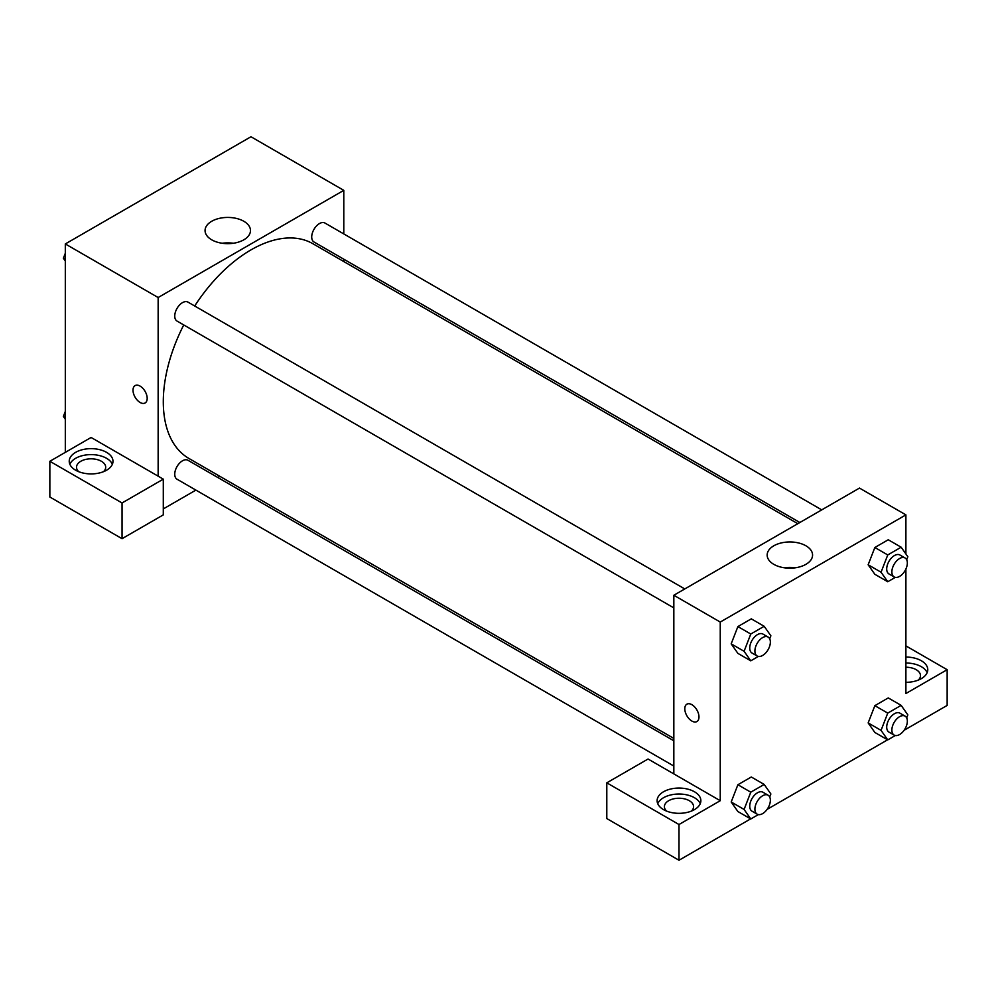 <?xml version="1.0" encoding="UTF-8"?>
<svg xmlns="http://www.w3.org/2000/svg" width="997" height="997" viewBox="0 0 997 997"><rect width="100%" height="100%" fill="white"/><g stroke="black" fill="none" stroke-linecap="round" stroke-linejoin="round"><path stroke-width="1.5" d="M65.316 452.351L65.316 243.941L250.97 136.751L343.791 190.352L343.791 233.934M343.791 259.195L343.791 261.55M243.816 221.272A22.707 13.111 180 0 1 250.471 230.544A22.707 13.111 180 0 1 227.765 243.654A22.707 13.111 180 0 1 205.058 230.544A22.707 13.111 180 0 1 219.078 218.43A22.707 13.111 180 0 1 243.816 221.272M158.149 476.167L91.101 437.471L49.85 461.287L122.045 502.962L163.296 479.146L158.149 476.167L158.149 297.53L65.316 243.941M158.149 297.53L343.791 190.352M233.261 243.256A22.707 13.111 0 0 0 222.256 243.256M135.081 385.602A10.032 5.795 -120 0 0 133.548 393.641A10.032 5.795 -120 0 0 140.103 402.476A10.032 5.795 60 0 1 133.548 393.641A10.032 5.795 60 0 1 135.081 385.615A10.032 5.795 60 0 1 145.113 391.397A10.032 5.795 60 0 1 145.113 402.975A10.032 5.795 60 0 1 140.091 402.476A10.032 5.795 -120 0 0 145.113 402.975M75.635 452.351A21.884 12.637 180 0 1 99.476 449.61A21.884 12.637 180 0 1 112.985 461.287A21.884 12.637 180 0 1 91.101 473.911A21.884 12.637 180 0 1 69.229 461.287A21.884 12.637 180 0 1 75.635 452.351M112.362 464.266A21.884 12.637 0 0 0 97.021 455.081A21.884 12.637 0 0 0 75.635 458.308A21.884 12.637 0 0 0 69.84 464.266M78.738 471.706A14.581 8.425 180 0 1 76.52 467.244A14.581 8.425 180 0 1 85.518 459.455A14.581 8.425 180 0 1 101.42 461.287A14.581 8.425 180 0 1 105.694 467.244A14.581 8.425 180 0 1 103.476 471.706M49.85 461.287L49.85 497.017L122.045 538.692L163.296 514.876L163.296 479.146M122.045 502.962L122.045 538.692M219.814 476.292L217.77 477.476M195.886 490.113L163.296 508.919M673.835 740.783L187.959 460.265A10.942 6.318 120 0 0 179.522 463.194A10.942 6.318 120 0 0 174.749 474.211A10.942 6.318 120 0 0 177.017 479.208L673.835 766.045M821.74 509.866L324.922 223.029A10.942 6.318 120 0 0 316.498 225.958A10.942 6.318 120 0 0 311.712 236.974A10.942 6.318 120 0 0 313.98 241.984L799.856 522.503M684.777 588.94L187.959 302.103A10.942 6.318 120 0 0 179.522 305.045A10.942 6.318 120 0 0 174.749 316.049A10.942 6.318 120 0 0 177.017 321.059L673.835 607.896M183.747 324.947A123.977 71.585 120 0 0 163.296 401.741A123.977 71.585 120 0 0 188.981 458.495L673.835 738.428M797.812 523.687L312.958 243.754A123.977 71.585 120 0 0 194.689 306.004M673.835 773.896L648.05 759.016L606.799 782.832L678.994 824.519L720.245 800.703L673.835 773.896L673.835 595.259L859.489 488.081L905.899 514.876L905.899 553.971M606.799 782.832L606.799 818.562L678.994 860.249L750.629 818.886M767.142 809.352L887.592 739.811M904.105 730.278L947.15 705.427L947.15 669.697L905.899 693.513L905.899 569.013M905.899 667.23A14.581 8.425 180 0 1 916.206 669.697A14.581 8.425 180 0 1 920.48 675.654A14.581 8.425 180 0 1 918.262 680.116M927.16 672.676A21.884 12.637 0 0 0 905.899 663.017M905.899 657.06A21.884 12.637 180 0 1 927.771 669.697A21.884 12.637 180 0 1 905.899 682.322M666.632 811.122A14.581 8.425 180 0 1 664.401 806.648A14.581 8.425 180 0 1 678.994 798.236A14.581 8.425 180 0 1 693.576 806.648A14.581 8.425 180 0 1 691.357 811.122M700.255 803.669A21.884 12.637 0 0 0 684.902 794.497A21.884 12.637 0 0 0 663.516 797.725A21.884 12.637 0 0 0 657.733 803.669M663.516 791.768A21.884 12.637 180 0 1 687.369 789.026A21.884 12.637 180 0 1 700.866 800.703A21.884 12.637 180 0 1 678.994 813.328A21.884 12.637 180 0 1 657.11 800.703A21.884 12.637 180 0 1 663.516 791.768M678.994 824.519L678.994 860.249M905.899 645.882L947.15 669.697M887.754 713.104L874.855 705.664L888.252 697.925L874.855 705.664L868.15 722.925L874.855 732.459L868.15 722.925L881.049 730.365L887.754 713.104L901.151 705.365L907.843 714.899L906.672 717.915M895.331 577.363L887.754 581.737L874.855 574.297L868.138 564.788M887.754 581.737L881.049 572.216L887.754 554.943L874.855 547.503L888.252 539.763L874.855 547.503L868.15 564.763L874.855 574.297M758.356 656.437L750.778 660.824L737.892 653.371L731.175 643.863L737.892 626.577L751.289 618.85L737.892 626.577L750.778 634.017L764.176 626.29L770.88 635.812L769.709 638.828M750.778 792.179L737.892 784.739L751.289 776.999L737.892 784.739L731.187 801.999L737.892 811.533L731.187 801.999L744.086 809.439L750.778 792.179L764.176 784.44L770.88 793.973L769.709 796.989M720.245 800.703L720.245 622.053L905.899 514.876M805.925 545.795A22.707 13.111 180 0 1 812.567 555.067A22.707 13.111 180 0 1 789.861 568.178A22.707 13.111 180 0 1 767.154 555.067A22.707 13.111 180 0 1 781.174 542.954A22.707 13.111 180 0 1 805.925 545.795M720.245 622.053L673.835 595.259M795.369 567.792A22.707 13.111 0 0 0 784.365 567.792M691.881 721.055A10.032 5.795 60 0 1 685.338 712.219A10.032 5.795 60 0 1 686.871 704.181A10.032 5.795 60 0 1 696.903 709.976A10.032 5.795 60 0 1 696.903 721.554A10.032 5.795 60 0 1 691.881 721.055M686.871 704.181A10.032 5.795 -120 0 0 685.338 712.219A10.032 5.795 -120 0 0 691.893 721.055A10.032 5.795 -120 0 0 696.903 721.554M750.778 660.824L744.086 651.29L750.778 634.017M768.101 637.058L762.954 634.08A10.942 6.318 120 0 0 754.517 637.008A10.942 6.318 120 0 0 749.744 648.025A10.942 6.318 120 0 0 752.012 653.023L757.172 656.001A10.942 6.318 120 0 0 768.101 649.683A10.942 6.318 120 0 0 768.101 637.058A10.942 6.318 120 0 0 759.677 639.987A10.942 6.318 120 0 0 754.903 650.991A10.942 6.318 120 0 0 757.172 656.001M737.892 653.371L731.187 643.85L744.086 651.29M764.176 626.29L751.289 618.85M887.754 554.943L901.151 547.216L907.843 556.737L906.672 559.753M905.077 557.984L899.917 555.005A10.942 6.318 120 0 0 891.492 557.934A10.942 6.318 120 0 0 886.707 568.938A10.942 6.318 120 0 0 888.975 573.948L894.135 576.927A10.942 6.318 120 0 0 905.077 570.608A10.942 6.318 120 0 0 905.077 557.984A10.942 6.318 120 0 0 896.639 560.912A10.942 6.318 120 0 0 891.866 571.917A10.942 6.318 120 0 0 894.135 576.927M881.049 572.216L868.15 564.763M901.151 547.216L888.252 539.763M758.356 814.599L750.778 818.973L744.086 809.439M768.101 795.22L762.954 792.241A10.942 6.318 120 0 0 754.517 795.17A10.942 6.318 120 0 0 749.744 806.174A10.942 6.318 120 0 0 752.012 811.184L757.172 814.163A10.942 6.318 120 0 0 768.101 807.844A10.942 6.318 120 0 0 768.101 795.22A10.942 6.318 120 0 0 759.677 798.148A10.942 6.318 120 0 0 754.903 809.153A10.942 6.318 120 0 0 757.172 814.163M750.778 818.973L737.892 811.533M764.176 784.44L751.289 776.999M895.331 735.524L887.754 739.899L881.049 730.365M905.077 716.133L899.917 713.154A10.942 6.318 120 0 0 891.492 716.095A10.942 6.318 120 0 0 886.707 727.1A10.942 6.318 120 0 0 888.975 732.11L894.135 735.088A10.942 6.318 120 0 0 905.077 728.77A10.942 6.318 120 0 0 905.077 716.133A10.942 6.318 120 0 0 896.639 719.061A10.942 6.318 120 0 0 891.866 730.078A10.942 6.318 120 0 0 894.135 735.088M887.754 739.899L874.855 732.459M901.151 705.365L888.252 697.925M65.316 261.052L63.372 258.285L65.316 253.263M69.977 241.249L83.623 233.373M65.316 259.407L63.372 258.285M206.952 162.175L220.586 154.298M65.316 419.214L63.372 416.447L65.316 411.412M65.316 417.569L63.372 416.447"/></g></svg>
